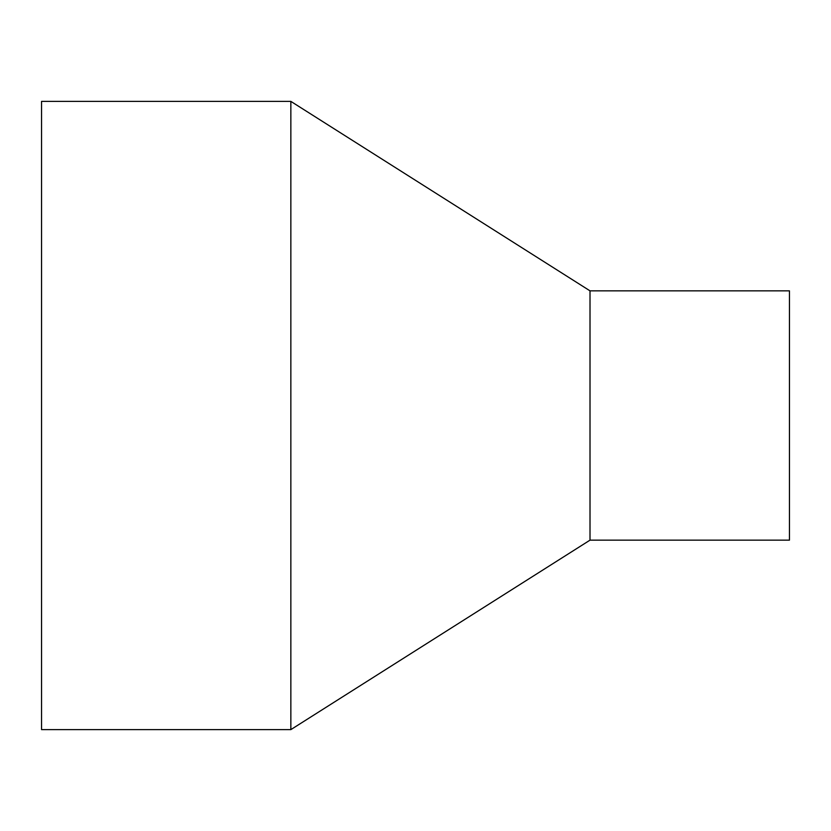 <?xml version="1.0" encoding="UTF-8"?>
<svg xmlns="http://www.w3.org/2000/svg" width="831" height="831" viewBox="0 0 831 831"><rect width="100%" height="100%" fill="white"/><g stroke="black" fill="none" stroke-linecap="round" stroke-linejoin="round"><path stroke-width="1.25" d="M41.55 101.382L41.55 729.618L290.85 729.618L290.85 101.382L41.55 101.382M590.01 540.15L590.01 290.85L789.45 290.85L789.45 540.15L590.01 540.15L290.85 729.618M590.01 290.85L290.85 101.382"/></g></svg>
